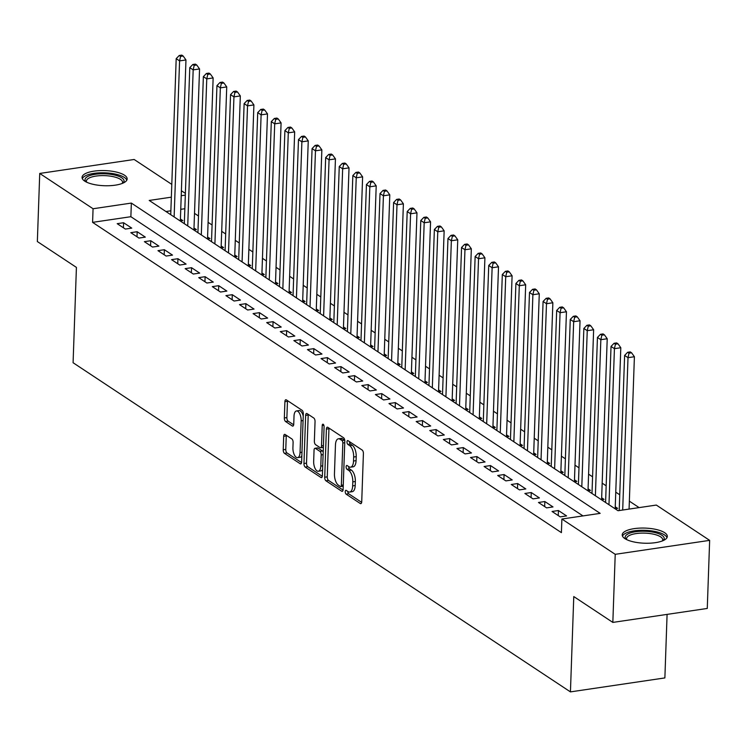 <?xml version="1.0" encoding="UTF-8"?>
<svg xmlns="http://www.w3.org/2000/svg" width="747" height="747" viewBox="0 0 747 747"><rect width="100%" height="100%" fill="white"/><g stroke="black" fill="none" stroke-linecap="round" stroke-linejoin="round"><path stroke-width="1.12" d="M345.254 491.657A1.989 0.896 -98.4 0 0 346.122 494.15L360.297 503.525A2.839 1.289 -98.4 0 0 360.801 503.665A2.839 1.289 -98.4 0 0 361.725 501.732L363.406 453.616A2.839 1.289 -98.4 0 0 362.164 450.058L347.99 440.674A1.989 0.896 -98.4 0 0 347.635 440.581A1.989 0.896 -98.4 0 0 346.991 441.925A1.989 0.896 -98.4 0 0 347.859 444.418L349.689 445.632A9.085 4.109 -98.4 0 1 353.667 457.015L353.527 461.02A9.085 4.109 -98.4 0 1 350.586 467.183A9.085 4.109 -98.4 0 1 348.952 466.754L347.122 465.54A1.989 0.896 -98.4 0 0 346.767 465.446A1.989 0.896 -98.4 0 0 346.122 466.791A1.989 0.896 -98.4 0 0 346.991 469.284L348.821 470.498A9.085 4.109 -98.4 0 1 352.799 481.88L352.659 485.886A9.085 4.109 -98.4 0 1 349.717 492.049A9.085 4.109 -98.4 0 1 348.083 491.619L346.253 490.406A1.989 0.896 -98.4 0 0 345.898 490.312A1.989 0.896 -98.4 0 0 345.254 491.657M347.803 491.433A1.989 0.896 -98.4 0 0 348.672 493.767L361.66 502.357M349.54 441.701A1.989 0.896 -98.4 0 0 350.408 444.045L352.248 445.259L349.689 445.632M348.672 466.567A1.989 0.896 -98.4 0 0 349.54 468.901L351.379 470.115L348.821 470.498M124.516 175.218A22.569 7.573 -178 0 1 127.158 178.944A22.569 7.573 -178 0 1 109.94 185.686A22.569 7.573 -178 0 1 84.7 181.101A22.569 7.573 -178 0 1 82.058 177.366A22.569 7.573 -178 0 1 99.276 170.633A22.569 7.573 -178 0 1 124.516 175.218M664.671 532.704A22.569 7.573 -178 0 1 667.323 536.439A22.569 7.573 -178 0 1 650.105 543.172A22.569 7.573 -178 0 1 624.856 538.596A22.569 7.573 -178 0 1 622.214 534.861A22.569 7.573 -178 0 1 639.432 528.129A22.569 7.573 -178 0 1 664.671 532.704M285.121 434.493A2.839 1.289 -98.4 0 0 284.616 434.352A2.839 1.289 -98.4 0 0 283.701 436.285L283.225 449.787A2.839 1.289 -98.4 0 0 284.467 453.336L300.21 463.756A2.839 1.289 -98.4 0 0 300.714 463.896A2.839 1.289 -98.4 0 0 301.629 461.963L303.31 413.847A2.839 1.289 -98.4 0 0 302.068 410.29L286.334 399.869A2.839 1.289 -98.4 0 0 285.821 399.738A2.839 1.289 -98.4 0 0 284.906 401.662L284.336 417.965A2.839 1.289 -98.4 0 0 285.578 421.523L292.31 425.986A2.839 1.289 -98.4 0 0 292.824 426.117A2.839 1.289 -98.4 0 0 293.739 424.193L294.019 416.107A7.601 3.436 -98.4 0 1 296.475 410.953A7.601 3.436 -98.4 0 1 301.162 420.832L300.051 452.505A7.601 3.436 -98.4 0 1 297.595 457.659A7.601 3.436 -98.4 0 1 292.917 447.789L293.104 442.504A2.839 1.289 -98.4 0 0 291.862 438.947L285.121 434.493M171.343 197.171L149.213 200.448L618.03 510.724L656.314 505.065L709.65 540.361L707.269 608.45L612.839 622.41L573.771 596.554L570.437 691.89L73.085 362.725L76.418 267.398L37.35 241.542L39.731 173.444L134.161 159.484L171.791 184.388M612.839 622.41L615.22 554.321L561.884 519.025L600.168 513.366L131.351 203.081L93.067 208.749L39.731 173.444M582.959 515.906L130.874 216.705L92.591 222.363L561.408 532.639L561.884 519.025M92.591 222.363L93.067 208.749M324.712 477.24A2.839 1.289 -98.4 0 0 325.944 480.797L341.687 491.209A2.839 1.289 -98.4 0 0 342.201 491.349A2.839 1.289 -98.4 0 0 343.116 489.416L344.797 441.3A2.839 1.289 -98.4 0 0 343.555 437.742L327.812 427.321A2.839 1.289 -98.4 0 0 327.307 427.191A2.839 1.289 -98.4 0 0 326.392 429.114L324.712 477.24L327.261 476.857A2.839 1.289 -98.4 0 0 328.503 480.414L343.05 490.051M320.949 477.482L305.206 467.071A2.839 1.289 -98.4 0 1 303.964 463.513L305.644 415.388A2.839 1.289 -98.4 0 1 306.569 413.464A2.839 1.289 -98.4 0 1 307.073 413.595L313.815 418.059A2.839 1.289 -98.4 0 1 315.047 421.607L314.366 441.132A2.839 1.289 -98.4 0 0 315.608 444.68L320.08 447.64A2.839 1.289 -98.4 0 0 320.584 447.78A2.839 1.289 -98.4 0 0 321.509 445.847L322.218 425.529A1.989 0.896 -98.4 0 1 322.853 424.184A1.989 0.896 -98.4 0 1 324.086 426.77L322.377 475.69A2.839 1.289 -98.4 0 1 321.453 477.622A2.839 1.289 -98.4 0 1 320.949 477.482L321.901 477.342M180.214 220.963L182.791 220.58L180.41 219.011M193.8 229.955L196.377 229.572L193.996 228.003M207.395 238.947L209.963 238.573L207.582 236.995M220.981 247.939L223.549 247.565L221.177 245.987M234.567 256.94L237.144 256.557L234.763 254.979M248.163 265.932L250.731 265.549L248.349 263.971M261.749 274.924L264.317 274.541L261.945 272.972M275.335 283.916L277.912 283.533L275.531 281.964M288.93 292.908L291.498 292.525L289.117 290.957M302.516 301.9L305.084 301.527L302.712 299.949M316.102 310.901L318.68 310.519L316.298 308.941M329.688 319.893L332.266 319.511L329.885 317.933M343.284 328.885L345.852 328.503L343.471 326.934M356.87 337.877L359.438 337.495L357.066 335.926M370.456 346.869L373.033 346.487L370.652 344.918M384.051 355.861L386.619 355.488L384.238 353.91M397.637 364.863L400.205 364.48L397.834 362.902M411.223 373.855L413.801 373.472L411.42 371.894M424.819 382.847L427.387 382.464L425.006 380.895M438.405 391.839L440.973 391.456L438.601 389.887M451.991 400.831L454.568 400.448L452.187 398.879M465.577 409.823L468.154 409.449L465.773 407.871M479.172 418.824L481.74 418.441L479.359 416.863M492.759 427.816L495.326 427.433L492.955 425.855M506.345 436.808L508.922 436.425L506.541 434.857M519.94 445.8L522.508 445.417L520.127 443.849M533.526 454.792L536.094 454.409L533.722 452.841M547.112 463.784L549.689 463.411L547.308 461.833M560.708 472.776L563.275 472.403L560.894 470.825M574.294 481.778L576.861 481.395L574.49 479.817M587.88 490.77L590.457 490.387L588.076 488.818M601.466 499.762L604.043 499.379L601.662 497.81M615.061 508.754L617.629 508.371L615.248 506.802M552.052 511.471L560.203 516.868L566.581 515.925L558.429 510.528L552.052 511.471M538.466 502.479L546.617 507.876L552.995 506.924L544.843 501.536L538.466 502.479M524.87 493.478L533.031 498.875L539.409 497.932L531.257 492.534L524.87 493.478M511.284 484.486L519.436 489.883L525.823 488.94L517.662 483.542L511.284 484.486M497.698 475.494L505.85 480.891L512.227 479.947L504.076 474.55L497.698 475.494M484.103 466.502L492.264 471.899L498.641 470.955L490.49 465.558L484.103 466.502M470.517 457.509L478.668 462.907L485.055 461.963L476.894 456.566L470.517 457.509M456.931 448.517L465.082 453.915L471.46 452.962L463.308 447.574L456.931 448.517M443.344 439.516L451.496 444.913L457.874 443.97L449.722 438.573L443.344 439.516M429.749 430.524L437.901 435.921L444.288 434.978L436.136 429.581L429.749 430.524M416.163 421.532L424.315 426.929L430.692 425.986L422.541 420.589L416.163 421.532M402.577 412.54L410.729 417.937L417.106 416.994L408.954 411.597L402.577 412.54M388.982 403.548L397.143 408.945L403.52 408.002L395.368 402.605L388.982 403.548M375.396 394.556L383.547 399.953L389.934 399.01L381.773 393.613L375.396 394.556M361.809 385.555L369.961 390.952L376.339 390.009L368.187 384.612L361.809 385.555M348.214 376.563L356.375 381.96L362.753 381.017L354.601 375.62L348.214 376.563M334.628 367.571L342.78 372.968L349.166 372.025L341.005 366.628L334.628 367.571M321.042 358.579L329.194 363.976L335.571 363.033L327.419 357.636L321.042 358.579M307.456 349.587L315.608 354.984L321.985 354.041L313.833 348.644L307.456 349.587M293.86 340.595L302.012 345.992L308.399 345.049L300.247 339.652L293.86 340.595M280.274 331.603L288.426 336.99L294.804 336.047L286.652 330.65L280.274 331.603M266.688 322.601L274.84 327.998L281.217 327.055L273.066 321.658L266.688 322.601M253.093 313.609L261.254 319.006L267.631 318.063L259.48 312.666L253.093 313.609M239.507 304.617L247.659 310.014L254.045 309.071L245.884 303.674L239.507 304.617M225.921 295.625L234.072 301.022L240.45 300.079L232.298 294.682L225.921 295.625M212.325 286.633L220.486 292.03L226.864 291.087L218.712 285.69L212.325 286.633M198.739 277.641L206.891 283.029L213.278 282.086L205.117 276.689L198.739 277.641M185.153 268.64L193.305 274.037L199.682 273.094L191.531 267.697L185.153 268.64M171.567 259.648L179.719 265.045L186.096 264.102L177.945 258.705L171.567 259.648M157.972 250.656L166.123 256.053L172.51 255.11L164.359 249.713L157.972 250.656M144.386 241.664L152.537 247.061L158.915 246.118L150.763 240.721L144.386 241.664M130.8 232.672L138.951 238.069L145.329 237.126L137.177 231.729L130.8 232.672M131.743 228.124L123.591 222.737L117.204 223.68L125.365 229.068L131.743 228.124M639.105 507.605L629.357 501.153M619.749 494.794L615.761 492.161M606.162 485.802L602.175 483.16M592.576 476.81L588.589 474.168M578.981 467.818L574.994 465.176M565.395 458.826L561.408 456.184M551.809 449.825L547.822 447.192M538.213 440.833L534.226 438.2M524.627 431.841L520.64 429.198M511.041 422.849L507.054 420.206M497.455 413.857L493.468 411.214M483.86 404.865L479.873 402.222M470.274 395.863L466.287 393.23M456.688 386.871L452.701 384.238M443.092 377.879L439.105 375.237M429.506 368.887L425.519 366.245M415.92 359.895L411.933 357.253M402.325 350.903L398.338 348.261M388.739 341.902L384.752 339.269M375.153 332.91L371.166 330.277M361.567 323.918L357.58 321.275M347.971 314.926L343.984 312.283M334.385 305.934L330.398 303.291M320.799 296.942L316.812 294.299M307.204 287.94L303.217 285.307M293.618 278.948L289.631 276.315M280.032 269.956L276.045 267.323M266.436 260.964L262.449 258.322M252.85 251.972L248.863 249.33M239.264 242.98L235.277 240.338M225.678 233.979L221.691 231.346M212.083 224.987L208.096 222.354M198.497 215.995L194.509 213.362M184.845 208.721L180.746 209.328M170.876 210.794L165.946 211.522M570.437 691.89L664.877 677.921L667.09 614.389M709.65 540.361L615.22 554.321M181.4 190.746L185.387 193.389M185.321 195.107L181.222 195.714M130.874 216.705L131.351 203.081M558.429 510.528L558.252 515.579M544.843 501.536L544.666 506.578M531.257 492.534L531.08 497.586M517.662 483.542L517.494 488.594M504.076 474.55L503.898 479.602M490.49 465.558L490.312 470.61M476.894 456.566L476.726 461.618M463.308 447.574L463.131 452.617M449.722 438.573L449.545 443.625M436.136 429.581L435.959 434.633M422.541 420.589L422.363 425.641M408.954 411.597L408.777 416.649M395.368 402.605L395.191 407.657M381.773 393.613L381.605 398.655M368.187 384.612L368.01 389.663M354.601 375.62L354.423 380.671M341.005 366.628L340.837 371.679M327.419 357.636L327.242 362.687M313.833 348.644L313.656 353.695M300.247 339.652L300.07 344.694M286.652 330.65L286.474 335.702M273.066 321.658L272.888 326.71M259.48 312.666L259.302 317.718M245.884 303.674L245.707 308.726M232.298 294.682L232.121 299.734M218.712 285.69L218.535 290.732M205.117 276.689L204.949 281.74M191.531 267.697L191.353 272.748M177.945 258.705L177.767 263.756M164.359 249.713L164.181 254.764M150.763 240.721L150.586 245.772M137.177 231.729L137 236.771M123.591 222.737L123.414 227.779M349.717 492.049L352.267 491.675A9.085 4.109 -98.4 0 0 355.208 485.513L352.659 485.886M351.379 470.115A9.085 4.109 -98.4 0 1 355.348 481.498L355.208 485.513M350.586 467.183L353.135 466.81A9.085 4.109 -98.4 0 0 356.076 460.647L353.527 461.02M352.248 445.259A9.085 4.109 -98.4 0 1 356.216 456.632L356.076 460.647M329.007 428.115A2.839 1.289 -98.4 0 0 328.941 428.741L327.261 476.857M340.352 486.493A1.989 0.896 -98.4 0 0 340.707 486.596A1.989 0.896 -98.4 0 0 341.351 485.242L342.826 442.999A1.989 0.896 -98.4 0 0 341.958 440.515L340.025 439.236A9.085 4.109 -98.4 0 0 338.391 438.797A9.085 4.109 -98.4 0 0 335.459 444.96L334.451 473.841A9.085 4.109 -98.4 0 0 338.419 485.214L340.352 486.493M342.901 486.12A1.989 0.896 -98.4 0 0 343.228 486.213L340.707 486.596M344.75 440.366A1.989 0.896 -98.4 0 0 344.507 440.132L341.958 440.515M338.391 438.797L340.949 438.424A9.085 4.109 -98.4 0 1 342.574 438.853L344.507 440.132M322.312 476.315L307.764 466.688L305.206 467.071M308.259 414.38A2.839 1.289 -98.4 0 0 308.203 415.015L306.522 463.131A2.839 1.289 -98.4 0 0 307.764 466.688M322.629 447.266A2.839 1.289 -98.4 0 0 323.143 447.397A2.839 1.289 -98.4 0 0 323.367 447.322M313.665 461.375A7.601 3.436 -98.4 0 0 318.343 471.254A7.601 3.436 -98.4 0 0 320.799 466.1L321.191 454.942A2.839 1.289 -98.4 0 0 319.949 451.384L315.477 448.424A2.839 1.289 -98.4 0 0 314.973 448.293A2.839 1.289 -98.4 0 0 314.048 450.217L313.665 461.375M318.343 471.254L320.893 470.881A7.601 3.436 -98.4 0 0 322.592 469.331M323.208 451.907A2.839 1.289 -98.4 0 0 322.499 451.011L319.949 451.384M314.973 448.293L317.522 447.911A2.839 1.289 -98.4 0 1 318.035 448.051L322.499 451.011M297.595 457.659L300.145 457.285A7.601 3.436 -98.4 0 0 301.853 455.735M303.235 416.032A7.601 3.436 -98.4 0 0 299.033 410.579L296.475 410.953M287.52 400.653A2.839 1.289 -98.4 0 0 287.455 401.279L286.885 417.592A2.839 1.289 -98.4 0 0 288.127 421.149L293.674 424.819M286.316 435.277A2.839 1.289 -98.4 0 0 286.25 435.903L285.774 449.405A2.839 1.289 -98.4 0 0 287.016 452.962L301.573 462.589M629.077 509.09L634.399 356.73L628.012 357.673L624.613 355.423L619.198 510.546M622.699 510.033L628.012 357.673L629.03 353.182L631.588 352.799L630.225 351.902L627.676 352.276L629.03 353.182M624.613 355.423L627.676 352.276M631.588 352.799L634.399 356.73M626.247 539.399A19.525 6.555 -178 0 1 636.892 531.575A19.525 6.555 -178 0 1 661.917 535.282A19.525 6.555 -178 0 1 662.991 540.679M662.365 540.931A18.077 6.069 2 0 0 662.71 539.82A18.077 6.069 2 0 0 660.6 536.832A18.077 6.069 2 0 0 640.366 533.162A18.077 6.069 2 0 0 626.574 538.559A18.077 6.069 2 0 0 626.845 539.698M666.959 537.681A22.419 7.526 2 0 0 664.475 534.908A22.419 7.526 2 0 0 640.739 530.295A22.419 7.526 2 0 0 622.484 536.131M86.082 181.904A19.525 6.555 -178 0 1 87.978 176.348A19.525 6.555 -178 0 1 113.142 174.723A19.525 6.555 -178 0 1 122.825 183.183M122.209 183.445A18.077 6.069 2 0 0 122.555 182.333A18.077 6.069 2 0 0 109.566 176.031A18.077 6.069 2 0 0 89.154 178.01A18.077 6.069 2 0 0 86.419 181.063A18.077 6.069 2 0 0 86.689 182.203M126.803 180.195A22.419 7.526 2 0 0 109.501 173.155A22.419 7.526 2 0 0 85.522 175.76A22.419 7.526 2 0 0 82.329 178.636M615.183 508.735L620.804 347.738L614.426 348.681L611.027 346.431L605.584 502.479M608.973 504.729L614.426 348.681L615.444 344.18L617.993 343.807L616.639 342.91L614.09 343.284L615.444 344.18M611.027 346.431L614.09 343.284M617.993 343.807L620.804 347.738M601.596 499.743L607.218 338.746L600.84 339.689L597.441 337.439L591.988 493.487M595.387 495.737L600.84 339.689L601.858 335.188L604.407 334.815L603.053 333.909L600.495 334.292L601.858 335.188M597.441 337.439L600.495 334.292M604.407 334.815L607.218 338.746M588.01 490.751L593.632 329.754L587.245 330.697L583.855 328.447L578.402 484.495M581.801 486.745L587.245 330.697L588.272 326.196L590.821 325.823L589.458 324.917L586.909 325.3L588.272 326.196M583.855 328.447L586.909 325.3M590.821 325.823L593.632 329.754M574.415 481.759L580.036 320.762L573.659 321.705L570.26 319.455L564.816 475.503M568.215 477.753L573.659 321.705L574.676 317.204L577.235 316.821L575.872 315.925L573.322 316.308L574.676 317.204M570.26 319.455L573.322 316.308M577.235 316.821L580.036 320.762M560.829 472.758L566.45 311.76L560.073 312.704L556.674 310.463L551.221 466.511M554.619 468.752L560.073 312.704L561.09 308.212L563.64 307.829L562.286 306.933L559.727 307.306L561.09 308.212M556.674 310.463L559.727 307.306M563.64 307.829L566.45 311.76M547.243 463.766L552.864 302.768L546.487 303.712L543.088 301.461L537.635 457.509M541.033 459.76L546.487 303.712L547.504 299.22L550.053 298.837L548.69 297.941L546.141 298.314L547.504 299.22M543.088 301.461L546.141 298.314M550.053 298.837L552.864 302.768M533.647 454.774L539.278 293.776L532.891 294.72L529.492 292.469L524.049 448.517M527.447 450.768L532.891 294.72L533.909 290.219L536.467 289.845L535.104 288.949L532.555 289.322L533.909 290.219M529.492 292.469L532.555 289.322M536.467 289.845L539.278 293.776M520.061 445.782L525.683 284.784L519.305 285.727L515.906 283.477L510.453 439.525M513.852 441.776L519.305 285.727L520.323 281.227L522.872 280.853L521.518 279.948L518.96 280.33L520.323 281.227M515.906 283.477L518.96 280.33M522.872 280.853L525.683 284.784M506.475 436.79L512.097 275.792L505.719 276.735L502.32 274.485L496.867 430.533M500.266 432.784L505.719 276.735L506.737 272.235L509.286 271.861L507.932 270.956L505.374 271.338L506.737 272.235M502.32 274.485L505.374 271.338M509.286 271.861L512.097 275.792M492.889 427.798L498.51 266.8L492.124 267.743L488.725 265.493L483.281 421.541M486.68 423.792L492.124 267.743L493.141 263.243L495.7 262.86L494.337 261.964L491.787 262.346L493.141 263.243M488.725 265.493L491.787 262.346M495.7 262.86L498.51 266.8M479.294 418.806L484.915 257.799L478.538 258.742L475.139 256.501L469.695 412.549M473.084 414.79L478.538 258.742L479.555 254.251L482.104 253.868L480.751 252.972L478.201 253.345L479.555 254.251M475.139 256.501L478.201 253.345M482.104 253.868L484.915 257.799M465.708 409.804L471.329 248.807L464.951 249.75L461.553 247.5L456.1 403.548M459.498 405.798L464.951 249.75L465.969 245.259L468.518 244.876L467.164 243.98L464.606 244.353L465.969 245.259M461.553 247.5L464.606 244.353M468.518 244.876L471.329 248.807M452.122 400.812L457.743 239.815L451.356 240.758L447.967 238.508L442.513 394.556M445.912 396.806L451.356 240.758L452.374 236.257L454.932 235.884L453.569 234.988L451.02 235.361L452.374 236.257M447.967 238.508L451.02 235.361M454.932 235.884L457.743 239.815M438.526 391.82L444.148 230.823L437.77 231.766L434.371 229.516L428.927 385.564M432.326 387.814L437.77 231.766L438.788 227.265L441.346 226.892L439.983 225.986L437.434 226.369L438.788 227.265M434.371 229.516L437.434 226.369M441.346 226.892L444.148 230.823M424.94 382.828L430.561 221.831L424.184 222.774L420.785 220.524L415.332 376.572M418.731 378.822L424.184 222.774L425.202 218.273L427.751 217.9L426.397 216.994L423.838 217.377L425.202 218.273M420.785 220.524L423.838 217.377M427.751 217.9L430.561 221.831M411.354 373.836L416.975 212.839L410.589 213.782L407.199 211.532L401.746 367.58M405.145 369.83L410.589 213.782L411.616 209.281L414.165 208.899L412.802 208.002L410.252 208.385L411.616 209.281M407.199 211.532L410.252 208.385M414.165 208.899L416.975 212.839M397.759 364.844L403.389 203.838L397.002 204.781L393.604 202.54L388.16 358.588M391.559 360.829L397.002 204.781L398.02 200.289L400.579 199.907L399.215 199.01L396.666 199.384L398.02 200.289M393.604 202.54L396.666 199.384M400.579 199.907L403.389 203.838M384.173 355.843L389.794 194.846L383.416 195.789L380.018 193.548L374.564 349.596M377.963 351.837L383.416 195.789L384.434 191.297L386.983 190.915L385.629 190.018L383.071 190.392L384.434 191.297M380.018 193.548L383.071 190.392M386.983 190.915L389.794 194.846M370.587 346.851L376.208 185.854L369.83 186.797L366.432 184.546L360.978 340.595M364.377 342.845L369.83 186.797L370.848 182.296L373.397 181.923L372.034 181.026L369.485 181.4L370.848 182.296M366.432 184.546L369.485 181.4M373.397 181.923L376.208 185.854M357.001 337.859L362.622 176.862L356.235 177.805L352.836 175.554L347.392 331.603M350.791 333.853L356.235 177.805L357.253 173.304L359.811 172.93L358.448 172.034L355.899 172.408L357.253 173.304M352.836 175.554L355.899 172.408M359.811 172.93L362.622 176.862M343.405 328.867L349.026 167.87L342.649 168.813L339.25 166.562L333.806 322.611M337.196 324.861L342.649 168.813L343.667 164.312L346.216 163.938L344.862 163.033L342.313 163.416L343.667 164.312M339.25 166.562L342.313 163.416M346.216 163.938L349.026 167.87M329.819 319.875L335.44 158.878L329.063 159.821L325.664 157.57L320.211 313.619M323.61 315.869L329.063 159.821L330.081 155.32L332.63 154.946L331.276 154.041L328.717 154.424L330.081 155.32M325.664 157.57L328.717 154.424M332.63 154.946L335.44 158.878M316.233 310.883L321.854 149.876L315.467 150.819L312.078 148.578L306.625 304.627M310.024 306.868L315.467 150.819L316.485 146.328L319.044 145.945L317.68 145.049L315.131 145.422L316.485 146.328M312.078 148.578L315.131 145.422M319.044 145.945L321.854 149.876M302.638 301.881L308.259 140.884L301.881 141.827L298.483 139.586L293.039 295.635M296.428 297.876L301.881 141.827L302.899 137.336L305.458 136.953L304.094 136.057L301.545 136.43L302.899 137.336M298.483 139.586L301.545 136.43M305.458 136.953L308.259 140.884M289.052 292.889L294.673 131.892L288.295 132.835L284.896 130.585L279.443 286.633M282.842 288.884L288.295 132.835L289.313 128.335L291.862 127.961L290.508 127.065L287.95 127.438L289.313 128.335M284.896 130.585L287.95 127.438M291.862 127.961L294.673 131.892M275.466 283.897L281.087 122.9L274.7 123.843L271.31 121.593L265.857 277.641M269.256 279.892L274.7 123.843L275.727 119.343L278.276 118.969L276.913 118.073L274.364 118.446L275.727 119.343M271.31 121.593L274.364 118.446M278.276 118.969L281.087 122.9M261.87 274.905L267.501 113.908L261.114 114.851L257.715 112.601L252.271 268.649M255.67 270.9L261.114 114.851L262.132 110.351L264.69 109.977L263.327 109.071L260.778 109.454L262.132 110.351M257.715 112.601L260.778 109.454M264.69 109.977L267.501 113.908M248.284 265.913L253.905 104.916L247.528 105.859L244.129 103.609L238.676 259.657M242.075 261.908L247.528 105.859L248.546 101.359L251.095 100.985L249.741 100.079L247.182 100.462L248.546 101.359M244.129 103.609L247.182 100.462M251.095 100.985L253.905 104.916M234.698 256.921L240.319 95.915L233.942 96.867L230.543 94.617L225.09 250.665M228.489 252.916L233.942 96.867L234.96 92.367L237.509 91.984L236.145 91.087L233.596 91.461L234.96 92.367M230.543 94.617L233.596 91.461M237.509 91.984L240.319 95.915M221.112 247.92L226.733 86.923L220.346 87.866L216.947 85.625L211.504 241.673M214.903 243.914L220.346 87.866L221.364 83.375L223.923 82.992L222.559 82.095L220.01 82.469L221.364 83.375M216.947 85.625L220.01 82.469M223.923 82.992L226.733 86.923M207.517 238.928L213.138 77.931L206.76 78.874L203.361 76.624L197.918 232.672M201.307 234.922L206.76 78.874L207.778 74.373L210.327 74L208.973 73.103L206.424 73.477L207.778 74.373M203.361 76.624L206.424 73.477M210.327 74L213.138 77.931M193.931 229.936L199.552 68.939L193.174 69.882L189.775 67.632L184.322 223.68M187.721 225.93L193.174 69.882L194.192 65.381L196.741 65.008L195.387 64.111L192.829 64.485L194.192 65.381M189.775 67.632L192.829 64.485M196.741 65.008L199.552 68.939M180.344 220.944L185.966 59.947L179.579 60.89L176.189 58.639L170.736 214.688M174.135 216.938L179.579 60.89L180.597 56.389L183.155 56.016L181.792 55.11L179.243 55.493L180.597 56.389M176.189 58.639L179.243 55.493M183.155 56.016L185.966 59.947M348.672 493.767L346.122 494.15M350.408 444.045L347.859 444.418M349.54 468.901L346.991 469.284M355.348 481.498L352.799 481.88M356.216 456.632L353.667 457.015M361.249 503.385L360.297 503.525M328.941 428.741L326.392 429.114M342.64 491.068L341.687 491.209M328.503 480.414L325.944 480.797M343.275 484.962L341.351 485.242M344.75 442.719L342.826 442.999M342.574 438.853L340.025 439.236M306.522 463.131L303.964 463.513M308.203 415.015L305.644 415.388M323.423 445.567L321.509 445.847M323.862 425.286L322.218 425.529M322.723 465.82L320.799 466.1M323.106 454.652L321.191 454.942M318.035 448.051L315.477 448.424M301.975 452.224L300.051 452.505M303.077 420.542L301.162 420.832M293.272 425.846L292.31 425.986M288.127 421.149L285.578 421.523M286.885 417.592L284.336 417.965M287.455 401.279L284.906 401.662M301.162 463.616L300.21 463.756M287.016 452.962L284.467 453.336M285.774 449.405L283.225 449.787M286.25 435.903L283.701 436.285M323.143 447.397L320.584 447.78"/></g></svg>
